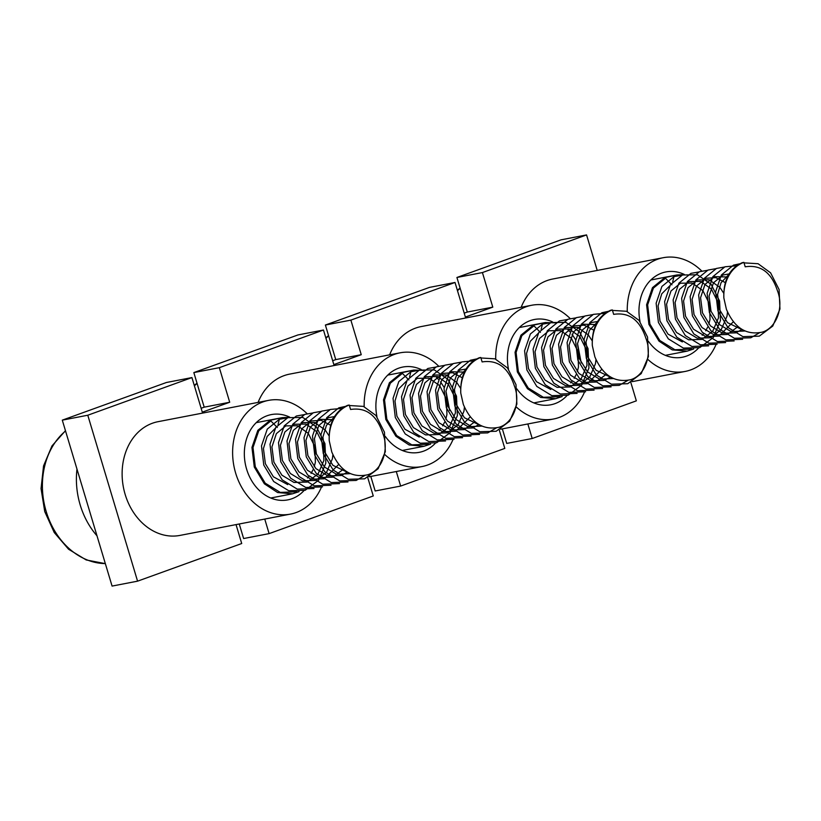 <?xml version="1.0" encoding="UTF-8"?>
<svg xmlns="http://www.w3.org/2000/svg" width="821" height="821" viewBox="0 0 821 821"><rect width="100%" height="100%" fill="white"/><g stroke="black" fill="none" stroke-linecap="round" stroke-linejoin="round"><path stroke-width="1.23" d="M693.694 348.997L687.177 351.142L672.245 349.89L658.996 341.125L648.898 324.346L646.589 304.755L652.49 287.637L664.836 277.611L676.904 274.973L683.4 274.676M744.442 330.76L727.539 322.663L719.524 309.64L717.564 294.431L721.043 282.732L728.586 274.737M744.924 330.986L731.152 331.612L719.032 324.305L711.027 311.282L709.067 296.073L713.5 282.783L722.942 275.014L729.058 273.937M742.03 329.457L735.801 332.854L722.644 333.254L710.534 325.947L702.519 312.924L700.57 297.705L705.003 284.415L714.444 276.646L727.427 276.975M738.058 326.584L727.303 334.486L714.147 334.896L702.037 327.579L694.022 314.556L692.072 299.347L696.495 286.057L705.947 278.288L715.727 277.621L725.312 282.609M733.369 321.76L718.806 336.128L705.65 336.528L693.54 329.221L685.525 316.198L683.565 300.989L687.998 287.699L697.45 279.93L709.18 279.797L719.884 287.381L723.722 293.23M727.498 312.042L727.016 316.167L721.166 329.724L710.298 337.77L697.152 338.17L685.042 330.863L677.027 317.84L675.067 302.621L679.501 289.331L688.942 281.562L700.682 281.439L711.376 289.023L717.975 302.313L718.519 317.799L712.669 331.366L701.801 339.401L688.655 339.812L676.535 332.495L668.53 319.472L666.57 304.263L671.003 290.973L680.445 283.204L692.185 283.081L702.879 290.655L709.477 303.955L710.021 319.441L708.851 324.079M707.712 327.035L705.721 330.781M703.669 333.634L702.181 335.296M682.364 341.936L668.037 334.137L660.022 321.114L658.073 305.905L661.757 293.826L669.731 285.852M708.636 345.846L691.887 346.452L676.822 337.215L666.909 320.775L664.63 301.584L670.398 284.805L682.477 274.994L697.45 274.789L711.099 284.302L719.586 301.02L720.458 320.488L713.275 337.534L699.769 347.622L683.39 348.094L668.325 338.857L658.411 322.417L656.133 303.216L661.9 286.447L673.979 276.626L672.697 281.819M744.031 262.874L758.07 263.715L770.591 272.829L779.088 289.546L779.95 309.014L772.766 326.06L759.271 336.148L742.882 336.62L727.817 327.384L717.913 310.943L715.625 291.753L721.392 274.973L733.471 265.152L739.588 263.839M759.322 332.885L750.774 337.79L734.385 338.262L719.319 329.016L709.406 312.585L707.127 293.384L712.895 276.615L724.974 266.794L736.488 265.747M742.636 339.299L725.887 339.894L710.822 330.658L700.908 314.217L698.63 295.026L704.397 278.257L716.476 268.436L724.296 267.061M734.138 340.931L717.39 341.536L702.314 332.3L692.411 315.859L690.133 296.668L695.9 279.889L707.979 270.078L715.799 268.693M725.631 342.573L708.892 343.178L693.817 333.931L683.914 317.501L681.635 298.3L687.393 281.531L699.482 271.71L707.302 270.335M717.133 344.215L700.385 344.81L685.319 335.573L675.416 319.133L673.128 299.942L678.895 283.173L690.974 273.352L698.794 271.977M777.477 290.839C784.147 307.68 776.173 328.113 762.268 332.115C746.33 335.491 734.374 327.887 726.411 309.301L723.865 298.033C723.25 280.423 729.356 268.641 742.174 262.699L743.877 262.371L745.211 266.804C760.698 264.454 771.453 272.459 777.477 290.839M671.947 284.846L664.836 277.611M681.799 275.251L673.979 276.626L673.333 275.969M743.877 262.371A38.371 30.757 79.1 0 0 723.865 298.033M648.426 341.331A43.431 34.821 79.1 0 0 682.354 357.238A43.431 34.821 79.1 0 0 686.572 356.068A43.431 34.821 79.1 0 0 698.527 348.032M684.242 274.419A43.431 34.821 79.1 0 0 665.903 271.936A43.431 34.821 79.1 0 0 661.685 273.095A43.431 34.821 79.1 0 0 640.021 321.575M701.719 271.012A57.911 46.428 79.1 0 0 663.163 257.722A57.911 46.428 79.1 0 0 657.529 259.272A57.911 46.428 79.1 0 0 627.265 311.559M647.831 359.393A57.911 46.428 79.1 0 0 685.094 371.451A57.911 46.428 79.1 0 0 690.718 369.902A57.911 46.428 79.1 0 0 716.004 344.604M663.163 257.722L552.666 279.027A57.911 46.428 79.1 0 0 547.043 280.577A57.911 46.428 79.1 0 0 521.161 307.29M516.881 388.887A43.431 34.821 79.1 0 0 550.809 404.784A43.431 34.821 79.1 0 0 555.027 403.624A43.431 34.821 79.1 0 0 566.983 395.589M552.697 321.976A43.431 34.821 79.1 0 0 534.358 319.492A43.431 34.821 79.1 0 0 530.14 320.652A43.431 34.821 79.1 0 0 508.476 369.122M570.174 318.569A57.911 46.428 79.1 0 0 531.618 305.268A57.911 46.428 79.1 0 0 525.984 306.828A57.911 46.428 79.1 0 0 495.72 359.116M516.286 406.949A57.911 46.428 79.1 0 0 553.549 419.008A57.911 46.428 79.1 0 0 559.173 417.458A57.911 46.428 79.1 0 0 584.46 392.161M531.618 305.268L421.122 326.584A57.911 46.428 79.1 0 0 415.498 328.133A57.911 46.428 79.1 0 0 389.616 354.846M385.336 436.444A43.431 34.821 79.1 0 0 419.264 452.34A43.431 34.821 79.1 0 0 423.482 451.181A43.431 34.821 79.1 0 0 435.438 443.145M421.152 369.532A43.431 34.821 79.1 0 0 402.813 367.049A43.431 34.821 79.1 0 0 398.596 368.208A43.431 34.821 79.1 0 0 376.931 416.678M438.63 366.125A57.911 46.428 79.1 0 0 400.073 352.825A57.911 46.428 79.1 0 0 394.439 354.374A57.911 46.428 79.1 0 0 364.175 406.672M384.741 454.506A57.911 46.428 79.1 0 0 422.004 466.564A57.911 46.428 79.1 0 0 427.628 465.004A57.911 46.428 79.1 0 0 452.925 439.707M400.073 352.825L289.577 374.13A57.911 46.428 79.1 0 0 283.953 375.69A57.911 46.428 79.1 0 0 258.081 402.403M289.608 417.089A43.431 34.821 79.1 0 0 271.269 414.595A43.431 34.821 79.1 0 0 267.051 415.765A43.431 34.821 79.1 0 0 245.89 466.502A43.431 34.821 79.1 0 0 287.719 499.897A43.431 34.821 79.1 0 0 291.937 498.737A43.431 34.821 79.1 0 0 303.893 490.691M307.085 413.681A57.911 46.428 79.1 0 0 268.529 400.381A57.911 46.428 79.1 0 0 262.894 401.931A57.911 46.428 79.1 0 0 234.693 469.591A57.911 46.428 79.1 0 0 290.46 514.11A57.911 46.428 79.1 0 0 296.094 512.561A57.911 46.428 79.1 0 0 321.38 487.264M268.529 400.381L158.032 421.686A57.911 46.428 79.1 0 0 152.408 423.236A57.911 46.428 79.1 0 0 124.197 490.896A57.911 46.428 79.1 0 0 179.963 535.415L290.46 514.11M562.149 396.553L555.632 398.698L540.711 397.436L527.451 388.682L517.353 371.903L515.044 352.312L520.945 335.194L533.291 325.167L545.36 322.53L555.427 322.848M568.019 329.898L569.764 331.622M572.083 334.332L575.706 339.873M577.522 343.64L581.237 362.995M612.897 378.317L595.995 370.22L587.98 357.197L586.02 341.988L589.499 330.278L597.041 322.294M613.379 378.532L599.607 379.169L587.487 371.862L579.482 358.839L577.522 343.619L581.956 330.329L591.397 322.571L597.514 321.493M610.485 377.013L604.256 380.41L591.099 380.811L578.99 373.504L570.975 360.47L569.025 345.261L573.458 331.971L582.9 324.203L595.882 324.531M606.514 374.14L595.759 382.042L582.602 382.442L570.492 375.135L562.477 362.112L560.527 346.903L564.961 333.613L574.402 325.845L584.183 325.178L593.768 330.165M601.824 369.317L587.261 383.684L574.105 384.084L561.995 376.777L553.98 363.754L552.02 348.545L556.453 335.255L565.905 327.487L577.635 327.353L588.339 334.937L592.177 340.787M595.964 359.598L595.471 363.713L589.622 377.28L578.764 385.326L565.607 385.726L553.498 378.419L545.483 365.396L543.523 350.177L547.956 336.887L557.408 329.118L569.138 328.995L579.831 336.579L586.43 349.869L586.974 365.355L581.124 378.922L570.256 386.958L557.11 387.358L544.99 380.051L536.985 367.028L535.025 351.819L539.459 338.529L548.9 330.76L560.64 330.627L571.334 338.211L577.933 351.511L578.477 366.997L577.307 371.636M576.168 374.592L574.177 378.337M572.124 381.18L570.636 382.843M550.819 389.493L536.493 381.693L528.478 368.67L526.528 353.461L530.212 341.382L538.186 333.398M577.091 393.403L560.343 394.008L545.277 384.772L535.364 368.331L533.086 349.141L538.853 332.361L550.932 322.54L565.905 322.345L579.554 331.858L588.041 348.576L588.914 368.044L581.73 385.08L568.224 395.178L551.845 395.65L536.78 386.404L526.866 369.973L524.588 350.772L530.356 334.003L542.435 324.182L541.152 329.375M612.487 310.42L626.526 311.272L639.046 320.385L647.543 337.103L648.405 356.571L641.222 373.617L627.726 383.705L611.347 384.177L596.272 374.94L586.368 358.5L584.08 339.299L589.847 322.53L601.926 312.709L608.043 311.395M627.778 380.431L619.229 385.347L602.84 385.819L587.774 376.572L577.861 360.132L575.583 340.941L581.35 324.172L593.429 314.351L604.944 313.304M611.091 386.855L594.342 387.45L579.277 378.214L569.364 361.774L567.085 342.583L572.853 325.804L584.932 315.993L592.752 314.617M602.593 388.487L585.845 389.092L570.769 379.856L560.866 363.416L558.588 344.215L564.355 327.446L576.434 317.624L584.254 316.249M594.086 390.129L577.348 390.734L562.272 381.488L552.369 365.058L550.091 345.857L555.858 329.088L567.937 319.266L575.757 317.891M585.589 391.771L568.84 392.366L553.775 383.13L543.871 366.689L541.583 347.499L547.35 330.73L559.429 320.908L567.249 319.533M645.932 338.396C652.603 355.236 644.629 375.669 630.723 379.671C614.785 383.048 602.83 375.443 594.866 356.858L592.321 345.59C591.705 327.979 597.811 316.198 610.629 310.256L612.333 309.928L613.667 314.361C629.153 312.001 639.908 320.016 645.932 338.396M540.403 332.402L533.291 325.167M550.255 322.807L542.435 324.182L541.788 323.525M612.333 309.928A38.371 30.757 79.1 0 0 592.321 345.59M430.604 444.11L424.088 446.255L409.166 444.992L395.907 436.238L385.808 419.459L383.499 399.868L389.4 382.74L401.746 372.724L413.815 370.086L423.882 370.404M436.474 377.455L438.219 379.179M440.538 381.878L444.161 387.43M445.977 391.196L449.692 410.551M481.352 425.873L464.45 417.776L456.435 404.753L454.475 389.544L457.954 377.834L465.497 369.85M481.835 426.089L468.062 426.725L455.953 419.418L447.938 406.395L445.977 391.176L450.411 377.886L459.852 370.117L465.969 369.04M478.941 424.56L472.711 427.957L459.555 428.367L447.445 421.05L439.44 408.027L437.48 392.818L441.914 379.528L451.355 371.759L464.337 372.087M474.969 421.696L464.214 429.599L451.057 429.999L438.948 422.692L430.933 409.669L428.983 394.46L433.416 381.17L442.858 373.401L452.638 372.734L462.223 377.722M470.279 416.873L455.717 431.241L442.56 431.641L430.45 424.334L422.435 411.311L420.475 396.091L424.909 382.802L434.36 375.043L446.101 374.91L456.794 382.494L460.632 388.343M464.419 407.154L463.927 411.27L458.077 424.837L447.219 432.872L434.063 433.283L421.953 425.976L413.938 412.942L411.978 397.733L416.411 384.444L425.863 376.675L437.593 376.552L448.287 384.125L454.885 397.426L455.429 412.912L449.58 426.479L438.712 434.514L425.565 434.914L413.445 427.608L405.441 414.584L403.48 399.375L407.914 386.086L417.355 378.317L429.096 378.183L439.789 385.767L446.388 399.068L446.932 414.554L445.762 419.192M444.623 422.148L442.632 425.883M440.579 428.736L439.091 430.399M419.274 437.049L404.948 429.25L396.933 416.226L394.983 401.007L398.667 388.938L406.641 380.954M445.546 440.959L428.798 441.565L413.733 432.328L403.819 415.888L401.541 396.687L407.308 379.918L419.387 370.097L434.36 369.902L448.009 379.415L456.497 396.122L457.369 415.59L450.185 432.636L436.68 442.735L420.301 443.207L405.235 433.96L395.322 417.53L393.043 398.329L398.811 381.56L410.89 371.739L409.607 376.931M480.942 357.977L494.981 358.828L507.501 367.941L515.999 384.649L516.861 404.117L509.677 421.163L496.182 431.261L479.803 431.733L464.727 422.487L454.824 406.056L452.535 386.855L458.303 370.086L470.382 360.265L476.498 358.951M496.233 427.987L487.684 432.903L471.295 433.365L456.23 424.129L446.326 407.688L444.038 388.497L449.805 371.728L461.884 361.907L473.399 360.85M479.546 434.401L462.798 435.007L447.732 425.771L437.819 409.33L435.541 390.139L441.308 373.36L453.387 363.549L461.207 362.174M471.049 436.043L454.3 436.649L439.235 427.402L429.321 410.972L427.043 391.771L432.811 375.002L444.89 365.181L452.71 363.806M462.541 437.685L445.803 438.291L430.727 429.044L420.824 412.604L418.546 393.413L424.313 376.644L436.392 366.823L444.212 365.448M454.044 439.317L437.306 439.923L422.23 430.686L412.327 414.246L410.038 395.055L415.806 378.276L427.885 368.465L435.705 367.09M514.387 385.952C521.058 402.783 513.084 423.226 499.178 427.228C483.241 430.604 471.285 423 463.321 404.414L460.776 393.146C460.16 375.536 466.266 363.754 479.095 357.802L480.788 357.474L482.122 361.917C497.608 359.557 508.363 367.572 514.387 385.952M408.858 379.959L401.746 372.724M418.71 370.363L410.89 371.739L410.243 371.082M480.788 357.474A38.371 30.757 79.1 0 0 460.776 393.146M299.06 491.656L292.553 493.801L277.621 492.549L264.362 483.795L254.274 467.016L251.955 447.424L257.856 430.296L270.201 420.28L282.27 417.643L288.766 417.335M349.808 473.419L332.905 465.333L324.89 452.309L322.93 437.09L326.409 425.391L333.952 417.407M350.29 473.645L336.518 474.281L324.408 466.975L316.393 453.951L314.433 438.732L318.866 425.442L328.308 417.673L334.424 416.596M347.396 472.116L341.167 475.513L328.01 475.913L315.9 468.606L307.896 455.583L305.935 440.374L310.369 427.084L319.81 419.315L332.792 419.644M343.424 469.253L332.669 477.155L319.513 477.555L307.403 470.248L299.388 457.225L297.438 442.016L301.871 428.726L311.313 420.957L321.093 420.29L330.678 425.278M338.734 464.419L324.172 478.797L311.015 479.197L298.906 471.89L290.891 458.867L288.93 443.648L293.364 430.358L302.816 422.589L314.556 422.466L325.249 430.05L329.088 435.9M332.874 454.711L332.382 458.826L326.532 472.393L315.675 480.429L302.518 480.839L290.408 473.522L282.393 460.499L280.433 445.29L284.866 432L294.318 424.231L306.048 424.098L316.742 431.682L323.341 444.982L323.885 460.468L318.035 474.025L307.167 482.071L294.021 482.471L281.901 475.164L273.896 462.141L271.936 446.932L276.369 433.642L285.811 425.873L297.551 425.74L308.244 433.324L314.843 446.624L315.387 462.11L314.217 466.749M313.078 469.704L311.087 473.44M309.035 476.293L307.547 477.955M287.73 484.606L273.403 476.806L265.388 463.783L263.438 448.564L267.123 436.495L275.097 428.511M314.002 488.516L297.253 489.121L282.188 479.875L272.274 463.444L269.996 444.243L275.764 427.474L287.843 417.653L302.816 417.458L316.465 426.971L324.952 443.679L325.824 463.147L318.64 480.193L305.145 490.291L288.756 490.753L273.691 481.517L263.777 465.076L261.499 445.885L267.266 429.116L279.345 419.295L278.062 424.488M349.397 405.533L363.436 406.385L375.956 415.498L384.454 432.205L385.316 451.673L378.132 468.719L364.637 478.817L348.258 479.29L333.182 470.043L323.279 453.613L320.99 434.412L326.758 417.643L338.847 407.821L344.953 406.498M364.688 475.544L356.14 480.449L339.75 480.921L324.685 471.685L314.782 455.245L312.493 436.054L318.261 419.274L330.34 409.463L341.854 408.406M348.001 481.958L331.253 482.563L316.188 473.327L306.274 456.887L303.996 437.685L309.763 420.916L321.842 411.095L329.662 409.72M339.504 483.6L322.756 484.205L307.69 474.959L297.777 458.529L295.498 439.327L301.266 422.558L313.345 412.737L321.165 411.362M331.007 485.242L314.258 485.837L299.183 476.601L289.279 460.16L287.001 440.969L292.769 424.2L304.848 414.379L312.668 413.004M322.499 486.874L305.761 487.479L290.685 478.243L280.782 461.802L278.493 442.611L284.261 425.832L296.34 416.021L304.16 414.636M382.843 433.509C389.513 450.339 381.539 470.782 367.634 474.784C351.696 478.161 339.74 470.556 331.776 451.971L329.231 440.703C328.616 423.092 334.722 411.311 347.55 405.358L349.243 405.03L350.577 409.474C366.063 407.113 376.818 415.128 382.843 433.509M277.313 427.505L270.201 420.28M287.165 417.92L279.345 419.295L278.699 418.638M349.243 405.03A38.371 30.757 79.1 0 0 329.231 440.703M96.991 535.815A72.392 58.024 -100.9 0 1 76.979 469.119M367.716 477.504L373.257 495.966L269.114 533.619L264.752 519.067M269.114 533.619L243.621 538.535L239.26 523.983M499.26 429.947L504.802 448.41L400.658 486.063L396.297 471.521M400.658 486.063L375.166 490.979L370.805 476.437M630.805 382.391L636.347 400.853L532.203 438.506L527.841 423.964M532.203 438.506L506.711 443.422L502.339 428.88M456.917 277.477L482.42 272.562L492.795 307.136L467.293 312.052L456.917 277.477L561.061 239.835L586.563 234.919L597.216 270.437M482.42 272.562L586.563 234.919M492.795 307.136L465.384 317.039L455.019 282.465L429.516 287.381L325.383 325.034L335.748 359.608L332.679 360.717M236.038 524.609L241.713 543.523L137.569 581.165L87.785 415.231L191.929 377.578L202.294 412.152L229.706 402.239L219.33 367.675L323.474 330.021L333.839 364.596L361.25 354.693L350.875 320.118L455.019 282.465M137.569 581.165L112.077 586.081L62.293 420.147L166.427 382.494L191.929 377.578M201.135 408.273L204.203 407.165L193.838 372.59L297.972 334.937L323.474 330.021M464.224 313.16L467.293 312.052M361.25 354.693L335.748 359.608M350.875 320.118L325.383 325.034M229.706 402.239L204.203 407.165M219.33 367.675L193.838 372.59M87.785 415.231L62.293 420.147M691.641 349.13L674.893 349.736L659.817 340.489L649.914 324.059L647.636 304.858L653.403 288.089L665.482 278.268M460.181 288.335A72.392 58.024 79.1 0 0 457.492 290.716M560.096 396.687L543.348 397.282L528.272 388.046L518.369 371.605L516.091 352.414L521.858 335.645L533.937 325.824M428.552 444.243L411.803 444.838L396.728 435.602L386.824 419.162L384.546 399.971L390.314 383.202L402.393 373.381M297.007 491.789L280.259 492.395L265.193 483.159L255.28 466.718L253.001 447.527L258.769 430.748L270.848 420.937M328.636 335.892A72.392 58.024 79.1 0 0 325.947 338.273M197.091 383.448A72.392 58.024 79.1 0 0 194.403 385.829M65.547 430.994A72.392 58.024 79.1 0 0 46.192 511.483A72.392 58.024 79.1 0 0 105.324 563.586M687.177 351.142L665.369 355.349M676.904 274.973L650.837 280.002M457.369 290.326L460.088 288.027M685.094 371.451L632.18 381.652M553.549 419.008L500.636 429.209M422.004 466.564L369.091 476.765M555.632 398.698L533.824 402.906M545.36 322.53L519.293 327.558M424.088 446.255L402.28 450.462M413.815 370.086L387.748 375.115M292.553 493.801L270.735 498.008M282.27 417.643L256.203 422.661M325.824 337.883L328.544 335.584M194.279 385.429L196.999 383.14M105.345 563.637L86.205 559.953L68.574 549.239L54.248 532.542L44.745 511.596L41.05 488.577L43.554 465.897L51.98 445.916L65.454 430.697"/></g></svg>
